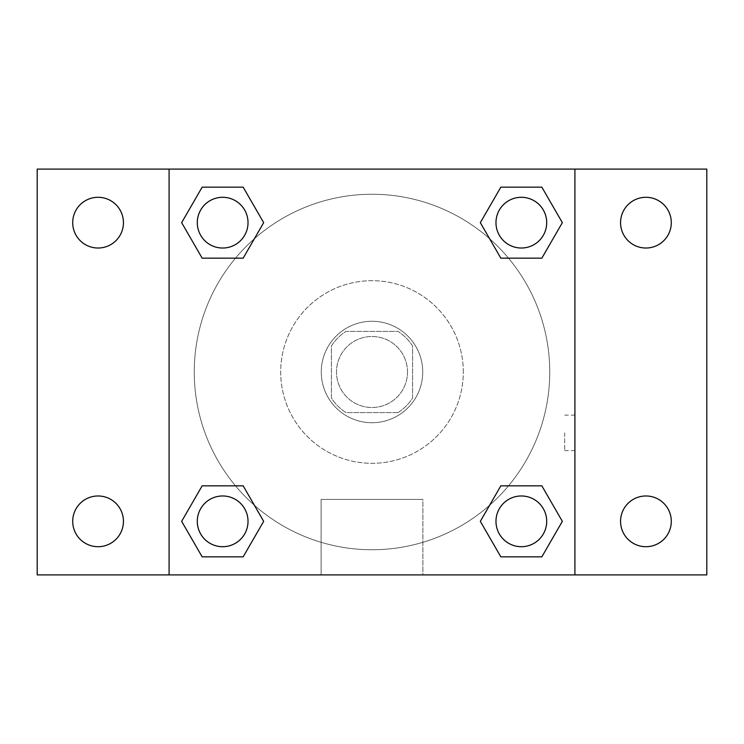 <?xml version="1.0" encoding="UTF-8"?>
<svg xmlns="http://www.w3.org/2000/svg" width="744" height="744" viewBox="0 0 744 744"><rect width="100%" height="100%" fill="white"/><g stroke="black" fill="none" stroke-linecap="round" stroke-linejoin="round"><path stroke-width="0.56" stroke-dasharray="3.72 2.79" d="M407.507 372A35.507 35.507 0 0 0 354.246 341.245A35.507 35.507 0 0 0 354.246 402.755A35.507 35.507 0 0 0 407.507 372A35.507 35.507 0 0 0 354.246 341.245A35.507 35.507 0 0 0 354.246 402.755A35.507 35.507 0 0 0 407.507 372M398.031 412.585L345.969 412.585A48.211 48.211 0 0 1 331.415 398.031L331.415 345.969A48.211 48.211 0 0 1 345.969 331.415L398.031 331.415A48.211 48.211 0 0 1 412.585 345.969L412.585 398.031A48.211 48.211 0 0 1 398.031 412.585L345.969 412.585A48.211 48.211 0 0 1 331.415 398.031L331.415 345.969A48.211 48.211 0 0 1 345.969 331.415L398.031 331.415A48.211 48.211 0 0 1 412.585 345.969L412.585 398.031A48.211 48.211 0 0 1 398.031 412.585M372 321.269A50.731 50.731 0 0 1 415.933 397.361A50.731 50.731 0 0 1 328.067 397.361A50.731 50.731 0 0 1 372 321.269A50.731 50.731 0 0 0 321.269 372A50.731 50.731 0 0 0 372 422.732A50.731 50.731 0 0 0 422.732 372A50.731 50.731 0 0 0 372 321.269M463.307 372A91.307 91.307 0 0 0 326.346 292.922A91.307 91.307 0 0 0 326.346 451.078A91.307 91.307 0 0 0 463.307 372A91.307 91.307 0 0 0 326.346 292.922A91.307 91.307 0 0 0 326.346 451.078A91.307 91.307 0 0 0 463.307 372M98.069 546.701A25.361 25.361 0 0 0 120.035 508.664A25.361 25.361 0 0 0 76.111 508.664A25.361 25.361 0 0 0 98.069 546.701M645.932 546.701A25.361 25.361 0 0 0 667.889 508.664A25.361 25.361 0 0 0 623.965 508.664A25.361 25.361 0 0 0 645.932 546.701M645.932 248.022A25.361 25.361 0 0 0 667.889 209.975A25.361 25.361 0 0 0 623.965 209.975A25.361 25.361 0 0 0 645.932 248.022M98.069 248.022A25.361 25.361 0 0 0 120.035 209.975A25.361 25.361 0 0 0 76.111 209.975A25.361 25.361 0 0 0 98.069 248.022M37.2 169.093L706.8 169.093L706.8 574.907L37.2 574.907L37.2 169.093M169.093 169.093L574.907 169.093L574.907 574.907L169.093 574.907L169.093 169.093L574.907 169.093L574.907 574.907L169.093 574.907L169.093 169.093L169.093 574.907M389.754 169.093L354.246 169.111L389.754 169.093M422.89 574.907L321.11 574.907L422.89 574.907L321.11 574.907L422.89 574.907L422.89 499.429L321.11 499.429L422.89 499.429L321.11 499.429L422.89 499.429L422.89 574.907M549.751 372A177.751 177.751 0 0 0 283.129 218.066A177.751 177.751 0 0 0 283.129 525.934A177.751 177.751 0 0 0 549.751 372A177.751 177.751 0 0 0 283.129 218.066A177.751 177.751 0 0 0 283.129 525.934A177.751 177.751 0 0 0 549.751 372M248.022 521.339A25.361 25.361 0 0 0 209.975 499.373A25.361 25.361 0 0 0 209.975 543.306A25.361 25.361 0 0 0 248.022 521.339A25.361 25.361 0 0 0 209.975 499.373A25.361 25.361 0 0 0 209.975 543.306A25.361 25.361 0 0 0 248.022 521.339A25.361 25.361 0 0 0 209.975 499.373A25.361 25.361 0 0 0 209.975 543.306A25.361 25.361 0 0 0 248.022 521.339M546.701 222.661A25.361 25.361 0 0 0 508.664 200.694A25.361 25.361 0 0 0 508.664 244.627A25.361 25.361 0 0 0 546.701 222.661A25.361 25.361 0 0 0 508.664 200.694A25.361 25.361 0 0 0 508.664 244.627A25.361 25.361 0 0 0 546.701 222.661A25.361 25.361 0 0 0 508.664 200.694A25.361 25.361 0 0 0 508.664 244.627A25.361 25.361 0 0 0 546.701 222.661M248.022 222.661A25.361 25.361 0 0 0 209.975 200.694A25.361 25.361 0 0 0 209.975 244.627A25.361 25.361 0 0 0 248.022 222.661A25.361 25.361 0 0 0 209.975 200.694A25.361 25.361 0 0 0 209.975 244.627A25.361 25.361 0 0 0 248.022 222.661A25.361 25.361 0 0 0 209.975 200.694A25.361 25.361 0 0 0 209.975 244.627A25.361 25.361 0 0 0 248.022 222.661M495.978 521.339A25.361 25.361 0 0 1 534.025 499.373A25.361 25.361 0 0 1 534.025 543.306A25.361 25.361 0 0 1 495.978 521.339A25.361 25.361 0 0 1 534.025 499.373A25.361 25.361 0 0 1 534.025 543.306A25.361 25.361 0 0 1 495.978 521.339M169.093 432.869L169.093 450.632L169.093 432.869M574.907 432.869L574.907 450.632L574.907 432.869M564.687 432.869L564.687 450.632L564.687 432.869M169.111 432.869L169.111 450.632L169.111 432.869M574.907 169.093L574.907 574.907M202.154 556.847L181.657 521.339L202.154 485.832L181.657 521.339L202.154 556.847M243.158 485.832L263.664 521.339L243.158 556.847L263.664 521.339L243.158 485.832M500.842 258.168L480.336 222.661L500.842 187.153L480.336 222.661L500.842 258.168M541.846 187.153L562.343 222.661L541.846 258.168L562.343 222.661L541.846 187.153M202.154 258.168L181.657 222.661L202.154 187.153L181.657 222.661L202.154 258.168M243.158 187.153L263.664 222.661L243.158 258.168L263.664 222.661L243.158 187.153M500.842 556.847L480.336 521.339L500.842 485.832L480.336 521.339L500.842 556.847M541.846 485.832L562.343 521.339L541.846 556.847L562.343 521.339L541.846 485.832M574.889 432.869L574.889 450.632L574.889 432.869M546.701 521.339A25.361 25.361 0 0 0 508.664 499.373A25.361 25.361 0 0 0 508.664 543.306A25.361 25.361 0 0 0 546.701 521.339M564.687 450.632L574.889 450.632M564.687 415.115L574.889 415.115M321.11 499.429L321.11 574.907L321.11 499.429"/><path stroke-width="1.12" d="M37.2 169.093L706.8 169.093L706.8 574.907L37.2 574.907L37.2 169.093M645.932 197.3A25.361 25.361 0 0 1 671.293 222.661A25.361 25.361 0 0 1 645.932 248.022A25.361 25.361 0 0 1 620.561 222.661A25.361 25.361 0 0 1 645.932 197.3M645.932 495.978A25.361 25.361 0 0 1 671.293 521.339A25.361 25.361 0 0 1 645.932 546.701A25.361 25.361 0 0 1 620.561 521.339A25.361 25.361 0 0 1 645.932 495.978M98.069 495.978A25.361 25.361 0 0 1 123.439 521.339A25.361 25.361 0 0 1 98.069 546.701A25.361 25.361 0 0 1 72.707 521.339A25.361 25.361 0 0 1 98.069 495.978M98.069 197.3A25.361 25.361 0 0 1 123.439 222.661A25.361 25.361 0 0 1 98.069 248.022A25.361 25.361 0 0 1 72.707 222.661A25.361 25.361 0 0 1 98.069 197.3M202.154 485.832L243.158 485.832L263.664 521.339L243.158 556.847L202.154 556.847L181.657 521.339L202.154 485.832L243.158 485.832L202.154 485.832M500.842 187.153L541.846 187.153L562.343 222.661L541.846 258.168L500.842 258.168L480.336 222.661L500.842 187.153L541.846 187.153L500.842 187.153M169.093 574.907L169.093 169.093M574.907 169.093L574.907 574.907M202.154 187.153L243.158 187.153L263.664 222.661L243.158 258.168L202.154 258.168L181.657 222.661L202.154 187.153L243.158 187.153L202.154 187.153M500.842 485.832L541.846 485.832L562.343 521.339L541.846 556.847L500.842 556.847L480.336 521.339L500.842 485.832L541.846 485.832L500.842 485.832M541.846 556.847L500.842 556.847L541.846 556.847M546.701 521.339A25.361 25.361 0 0 0 508.664 499.373A25.361 25.361 0 0 0 508.664 543.306A25.361 25.361 0 0 0 546.701 521.339M243.158 556.847L202.154 556.847L243.158 556.847M248.022 521.339A25.361 25.361 0 0 0 209.975 499.373A25.361 25.361 0 0 0 209.975 543.306A25.361 25.361 0 0 0 248.022 521.339M541.846 258.168L500.842 258.168L541.846 258.168M546.701 222.661A25.361 25.361 0 0 0 508.664 200.694A25.361 25.361 0 0 0 508.664 244.627A25.361 25.361 0 0 0 546.701 222.661M243.158 258.168L202.154 258.168L243.158 258.168M248.022 222.661A25.361 25.361 0 0 0 209.975 200.694A25.361 25.361 0 0 0 209.975 244.627A25.361 25.361 0 0 0 248.022 222.661"/></g></svg>
